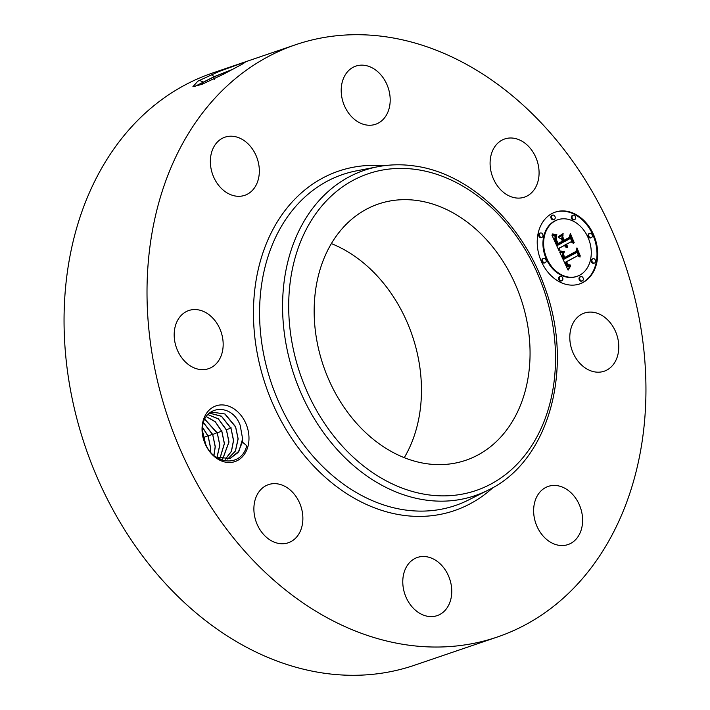<?xml version="1.0" encoding="UTF-8"?>
<svg xmlns="http://www.w3.org/2000/svg" width="710" height="710" viewBox="0 0 710 710"><rect width="100%" height="100%" fill="white"/><g stroke="black" fill="none" stroke-linecap="round" stroke-linejoin="round"><path stroke-width="1.06" d="M497.346 637.012L414.374 665.27A312.844 241.054 -108.8 0 1 325.26 673.364A312.844 241.054 -108.8 0 1 70.707 391.174A312.844 241.054 -108.8 0 1 212.654 72.988L295.626 44.73A312.844 241.054 -108.8 0 1 384.74 36.636A312.844 241.054 -108.8 0 1 639.293 318.825A312.844 241.054 -108.8 0 1 497.346 637.012A312.844 241.054 -108.8 0 1 408.223 645.106A312.844 241.054 -108.8 0 1 153.671 362.925A312.844 241.054 -108.8 0 1 295.626 44.73M197.868 81.162L218.92 71.524L197.868 81.162L192.907 86.691L201.977 84.33L223.632 74.133L242.492 64.024L245.092 62.32L241.879 63.208L244.941 62.578M218.92 71.524L241.879 63.208M202.066 430.482A29.438 22.684 -108.8 0 1 224.413 405.09A29.438 22.684 -108.8 0 1 248.961 436.943A29.438 22.684 -108.8 0 1 226.623 462.343A29.438 22.684 -108.8 0 1 202.066 430.482M569.819 338.768A30.716 23.67 -108.8 0 1 584.383 313.066A30.716 23.67 -108.8 0 1 618.756 345.513A30.716 23.67 -108.8 0 1 604.192 371.215A30.716 23.67 -108.8 0 1 569.819 338.768M576.236 538.996A30.716 23.67 -108.8 0 1 568.027 544.561A30.716 23.67 -108.8 0 1 538.251 528.959A30.716 23.67 -108.8 0 1 540.008 491.977A30.716 23.67 -108.8 0 1 548.218 486.412A30.716 23.67 -108.8 0 1 577.993 502.014A30.716 23.67 -108.8 0 1 576.236 538.996M428.423 616.413A30.716 23.67 -108.8 0 1 403.431 588.705A30.716 23.67 -108.8 0 1 417.365 557.465A30.716 23.67 -108.8 0 1 426.115 556.675A30.716 23.67 -108.8 0 1 451.107 584.383A30.716 23.67 -108.8 0 1 437.174 615.623A30.716 23.67 -108.8 0 1 428.423 616.413M261.892 532.429A30.716 23.67 -108.8 0 1 268.478 484.619A30.716 23.67 -108.8 0 1 294.872 494.959A30.716 23.67 -108.8 0 1 288.287 542.768A30.716 23.67 -108.8 0 1 261.892 532.429M174.207 336.229A30.716 23.67 -108.8 0 1 188.78 310.527A30.716 23.67 -108.8 0 1 223.144 342.974A30.716 23.67 -108.8 0 1 208.58 368.676A30.716 23.67 -108.8 0 1 174.207 336.229M216.727 142.754A30.716 23.67 -108.8 0 1 224.946 137.181A30.716 23.67 -108.8 0 1 254.721 152.783A30.716 23.67 -108.8 0 1 252.964 189.765A30.716 23.67 -108.8 0 1 244.746 195.33A30.716 23.67 -108.8 0 1 214.97 179.728A30.716 23.67 -108.8 0 1 216.727 142.754M364.541 65.329A30.716 23.67 -108.8 0 1 389.541 93.037A30.716 23.67 -108.8 0 1 375.599 124.277A30.716 23.67 -108.8 0 1 366.848 125.066A30.716 23.67 -108.8 0 1 341.856 97.368A30.716 23.67 -108.8 0 1 355.799 66.128A30.716 23.67 -108.8 0 1 364.541 65.329M531.071 149.313A30.716 23.67 -108.8 0 1 524.486 197.131A30.716 23.67 -108.8 0 1 498.101 186.792A30.716 23.67 -108.8 0 1 504.677 138.974A30.716 23.67 -108.8 0 1 531.071 149.313M551.723 213.674A37.923 29.216 -108.8 0 1 555.22 212.13A37.923 29.216 -108.8 0 1 594.252 236.279A37.923 29.216 -108.8 0 1 583.176 282.385A37.923 29.216 -108.8 0 1 579.671 283.929A37.923 29.216 -108.8 0 1 540.647 259.78A37.923 29.216 -108.8 0 1 551.723 213.674M232.64 69.332L213.879 76.786L194.522 86.593M231.948 69.713L213.932 76.902L194.718 86.558M230.013 458.474L238.942 451.232L242.616 438.86L240.202 425.396C231.691 401.505 200.628 405.33 202.581 431.316L205.625 444.158C214.029 465.307 241.746 467.242 246.725 445.702L242.394 442.046L238.107 452.536L230.058 458.456L216.284 457.231M242.616 438.86A24.885 19.179 -108.8 0 1 242.394 442.046M579.333 284.036A37.923 29.216 71.2 0 0 582.493 282.624A37.923 29.216 71.2 0 0 593.649 236.732A37.923 29.216 71.2 0 0 554.883 212.254M557.82 219.745L557.128 219.985A29.873 23.022 71.2 0 0 554.368 221.192A29.873 23.022 71.2 0 0 545.653 257.517A29.873 23.022 71.2 0 0 576.396 276.545L577.079 276.314A29.873 23.022 71.2 0 0 579.848 275.098A29.873 23.022 71.2 0 0 588.563 238.773A29.873 23.022 71.2 0 0 557.82 219.745A29.873 23.022 71.2 0 0 555.051 220.961A29.873 23.022 71.2 0 0 546.336 257.286A29.873 23.022 71.2 0 0 577.079 276.314M543.159 258.573A2.299 1.775 71.2 0 0 542.937 258.626A2.299 1.775 71.2 0 0 542.724 258.715A2.299 1.775 71.2 0 0 542.049 261.511A2.299 1.775 71.2 0 0 544.419 262.975A2.299 1.775 71.2 0 0 544.632 262.886M552.185 215.316A2.299 1.775 71.2 0 0 551.963 215.37A2.299 1.775 71.2 0 0 551.75 215.467A2.299 1.775 71.2 0 0 551.075 218.263A2.299 1.775 71.2 0 0 553.445 219.727A2.299 1.775 71.2 0 0 553.658 219.63M539.982 233.182A2.299 1.775 71.2 0 0 539.751 233.235A2.299 1.775 71.2 0 0 539.538 233.324A2.299 1.775 71.2 0 0 538.872 236.119A2.299 1.775 71.2 0 0 541.233 237.584A2.299 1.775 71.2 0 0 541.446 237.495M589.335 233.492A2.299 1.775 71.2 0 0 589.105 233.555A2.299 1.775 71.2 0 0 588.901 233.643A2.299 1.775 71.2 0 0 588.226 236.439A2.299 1.775 71.2 0 0 590.587 237.903A2.299 1.775 71.2 0 0 590.8 237.806M572.633 215.449A2.299 1.775 71.2 0 0 572.402 215.503A2.299 1.775 71.2 0 0 572.189 215.6A2.299 1.775 71.2 0 0 571.523 218.387A2.299 1.775 71.2 0 0 573.884 219.851A2.299 1.775 71.2 0 0 574.097 219.763M580.31 276.749A2.299 1.775 71.2 0 0 580.088 276.802A2.299 1.775 71.2 0 0 579.875 276.9A2.299 1.775 71.2 0 0 579.2 279.687A2.299 1.775 71.2 0 0 581.57 281.151A2.299 1.775 71.2 0 0 581.783 281.062M559.87 276.616A2.299 1.775 71.2 0 0 559.64 276.669A2.299 1.775 71.2 0 0 559.427 276.767A2.299 1.775 71.2 0 0 558.761 279.562A2.299 1.775 71.2 0 0 561.122 281.027A2.299 1.775 71.2 0 0 561.335 280.929M592.513 258.884A2.299 1.775 71.2 0 0 592.291 258.946A2.299 1.775 71.2 0 0 592.078 259.035A2.299 1.775 71.2 0 0 591.403 261.83A2.299 1.775 71.2 0 0 593.773 263.295A2.299 1.775 71.2 0 0 593.986 263.197M227.715 459.059L235.445 451.045L238.161 438.895L235.587 426.683L225.088 414.028L211.731 412.12L224.821 413.957L235.614 427.012L238.063 438.922L235.356 451.054L227.661 459.068M211.731 412.12L208.749 413.557M545.316 262.647A2.299 1.775 71.2 0 0 545.99 259.851A2.299 1.775 71.2 0 0 543.62 258.387A2.299 1.775 71.2 0 0 543.407 258.484A2.299 1.775 71.2 0 0 542.742 261.28A2.299 1.775 71.2 0 0 545.102 262.744A2.299 1.775 71.2 0 0 545.316 262.647M554.341 219.399A2.299 1.775 71.2 0 0 555.016 216.603A2.299 1.775 71.2 0 0 552.646 215.139A2.299 1.775 71.2 0 0 552.433 215.237A2.299 1.775 71.2 0 0 551.759 218.023A2.299 1.775 71.2 0 0 554.128 219.488A2.299 1.775 71.2 0 0 554.341 219.399M542.138 237.255A2.299 1.775 71.2 0 0 542.804 234.46A2.299 1.775 71.2 0 0 540.443 233.004A2.299 1.775 71.2 0 0 540.23 233.093A2.299 1.775 71.2 0 0 539.556 235.889A2.299 1.775 71.2 0 0 541.925 237.353A2.299 1.775 71.2 0 0 542.138 237.255M591.492 237.575A2.299 1.775 71.2 0 0 592.158 234.779A2.299 1.775 71.2 0 0 589.797 233.315A2.299 1.775 71.2 0 0 589.584 233.412A2.299 1.775 71.2 0 0 588.909 236.208A2.299 1.775 71.2 0 0 591.279 237.664A2.299 1.775 71.2 0 0 591.492 237.575M574.78 219.532A2.299 1.775 71.2 0 0 575.455 216.736A2.299 1.775 71.2 0 0 573.094 215.272A2.299 1.775 71.2 0 0 572.881 215.361A2.299 1.775 71.2 0 0 572.207 218.156A2.299 1.775 71.2 0 0 574.567 219.621A2.299 1.775 71.2 0 0 574.78 219.532M580.558 276.66A2.299 1.775 71.2 0 0 579.884 279.456A2.299 1.775 71.2 0 0 582.253 280.92A2.299 1.775 71.2 0 0 582.466 280.823A2.299 1.775 71.2 0 0 583.141 278.036A2.299 1.775 71.2 0 0 580.771 276.572A2.299 1.775 71.2 0 0 580.558 276.66M560.119 276.527A2.299 1.775 71.2 0 0 559.444 279.323A2.299 1.775 71.2 0 0 561.805 280.787A2.299 1.775 71.2 0 0 562.018 280.698A2.299 1.775 71.2 0 0 562.693 277.903A2.299 1.775 71.2 0 0 560.332 276.438A2.299 1.775 71.2 0 0 560.119 276.527M592.761 258.804A2.299 1.775 71.2 0 0 592.096 261.599A2.299 1.775 71.2 0 0 594.456 263.055A2.299 1.775 71.2 0 0 594.669 262.966A2.299 1.775 71.2 0 0 595.344 260.171A2.299 1.775 71.2 0 0 592.974 258.706A2.299 1.775 71.2 0 0 592.761 258.804M427.189 463.79A135.379 104.308 -108.8 0 1 317.042 341.688A135.379 104.308 -108.8 0 1 378.465 203.992A135.379 104.308 -108.8 0 1 417.027 200.495A135.379 104.308 -108.8 0 1 527.184 322.606A135.379 104.308 -108.8 0 1 465.751 460.293A135.379 104.308 -108.8 0 1 427.189 463.79M559.933 252.236L564.139 252.538L562.835 255.511L564.148 259.114L576.458 252.645L576.884 250.204L580.026 257.073L577.736 255.689L566.509 261.786L568.302 264.715L570.591 265.096L568.169 265.079L566.287 262.105L565.666 262.238L567.743 265.939L570.565 266.064L568.071 270.137L559.755 252.298M560.305 250.976L564.37 251.713L560.004 251.083M563.589 254.233L564.592 257.579L575.943 251.429L576.973 247.888L580.336 256.07L577.044 248.882L576.245 251.828L564.485 258.218L563.429 254.286M551.954 235.25L556.462 235.871L555.415 239.439L557.723 245.296L563.003 242.43L562.586 241.506L557.918 244.045L556.01 239.465L556.214 237.167L556.338 239.581L558.051 243.503L562.409 241.134L561.37 238.871L558.362 237.504L563.092 234.93L562.373 238.471L563.953 241.915L569.642 238.826L570.228 236.102L573.6 243.477L571.017 241.826L566.163 244.462L567.636 246.547L565.852 244.63L565.329 244.914L567.343 247.533L565.71 247.071L564.379 245.429L559.613 248.012L559.09 250.834L551.954 235.25M552.682 233.945L556.791 234.957L552.114 234.131M563.136 233.546L558.264 236.67L563.136 233.546M564.308 240.104L569.136 237.486L570.387 233.501L574.239 242.74L570.467 234.513L569.447 237.788L564.175 240.646L562.897 237.025L563.98 240.22M209.459 413.131L221.511 416.335L231.034 428.574L233.483 440.484L231.371 451.374L225.194 459.317M225.248 459.308L231.46 451.365L233.581 440.448L231.007 428.236L221.476 416.202L209.512 413.105M331.357 243.601A135.379 104.308 -108.8 0 1 404.265 457.666M568.595 269.214L567.814 269.605M568.852 268.779L567.902 269.454M569.109 268.362L568.169 269.019M569.367 267.972L568.426 268.602M569.624 267.59L568.683 268.202M569.881 267.226L568.941 267.821M570.139 266.88L569.198 267.457M570.396 266.552L569.455 267.111M569.873 266.33L569.713 266.791M568.994 266.436L568.55 266.676M568.763 266.419L568.311 266.676M568.541 266.374L568.08 266.649M568.337 266.303L567.858 266.605M568.133 266.206L567.645 266.534M567.938 266.081L567.45 266.436M567.743 265.939L567.254 266.321M567.547 265.762L567.059 266.17M567.361 265.558L566.864 265.993M567.175 265.318L566.678 265.788M566.988 265.061L566.482 265.558M566.802 264.768L566.305 265.291M566.624 264.457L566.118 265.007M566.438 264.111L565.932 264.688M566.26 263.738L565.755 264.342M566.136 263.454L565.577 263.969M566.012 263.161L565.453 263.685M565.897 262.869L565.329 263.401M565.781 262.558L565.204 263.099M565.666 262.238L565.089 262.789M570.591 265.096L570.13 265.256M569.731 264.928L569.26 265.105M569.518 264.963L569.047 265.158M569.322 264.981L568.834 265.194M568.941 264.963L568.337 265.176M568.603 264.874L568.115 265.043M566.509 261.786L565.897 262.194M577.736 255.689L565.826 262.017M576.662 251.464L578.925 256.399M564.148 259.114L563.456 259.345L564.006 258.848M563.864 258.582L563.314 259.079M563.731 258.325L563.181 258.822M563.607 258.049L563.048 258.555M563.483 257.783L562.923 258.289M563.341 257.455L562.79 258.014M563.216 257.144L562.648 257.695M563.11 256.842L562.524 257.384M563.021 256.558L562.418 257.082M562.941 256.274L562.329 256.789M562.888 256.008L562.258 256.514M562.852 255.751L562.205 256.248M562.835 255.511L562.169 255.99M562.835 255.28L562.151 255.742M562.852 255.059L562.151 255.511M562.888 254.846L562.169 255.289M562.941 254.624L562.205 255.076M563.021 254.411L562.258 254.863M563.11 254.189L562.329 254.642M563.225 253.967L562.427 254.428M563.349 253.754L562.533 254.207M563.5 253.523L562.666 253.985M563.669 253.301L562.817 253.763M563.864 253.079L562.986 253.541M564.068 252.849L563.172 253.31M564.139 252.538L563.385 253.088M563.394 252.591L562.95 252.813M563.154 252.6L562.702 252.831M562.923 252.609L562.471 252.84M562.702 252.6L562.24 252.84M562.489 252.591L562.018 252.84M562.284 252.583L561.805 252.831M562.08 252.565L561.592 252.813M561.885 252.538L561.388 252.795M559.888 252.574L561.193 252.778M564.29 251.269L563.642 251.748M563.74 251.287L563.048 251.517L563.607 251.5M560.643 251.056L560.012 251.269M576.245 251.828L564.432 258.103M575.695 251.562L575.553 252.059M559.613 248.012L558.93 248.252L558.628 249.84M564.379 245.429L558.93 248.252M567.476 247.328L566.908 247.524M567.219 247.213L566.571 247.462M566.971 247.071L566.527 247.444M566.74 246.92L566.287 247.311M566.527 246.752L566.056 247.151M566.323 246.565L565.834 246.982M566.127 246.361L565.63 246.796M565.95 246.139L565.444 246.592M565.79 245.9L565.266 246.37M565.639 245.651L565.107 246.139M565.506 245.376L564.956 245.882M565.417 245.145L564.823 245.607M565.329 244.914L564.725 245.376M565.852 244.63L564.636 245.145M567.743 246.13L567.201 246.317M567.538 246.024L567.033 246.192M567.343 245.9L566.873 246.059M566.163 244.462L565.497 244.746M571.017 241.826L565.471 244.693M569.97 237.282L572.482 242.758M563.953 241.915L563.261 242.145L561.69 238.711L562.373 238.471M562.373 235.321L561.69 238.711M562.586 241.506L557.865 243.929M557.723 245.296L557.03 245.527L556.791 244.968L557.474 244.737M556.817 243.273L556.134 243.503L556.791 244.968M556.418 242.421L555.735 242.651L556.134 243.503M556.223 241.968L555.735 242.651M556.036 241.542L555.531 242.208M555.886 241.143L555.353 241.782M555.744 240.752L555.193 241.373M555.628 240.397L555.06 240.992M555.539 240.051L554.945 240.628M555.468 239.731L554.847 240.291M555.415 239.439L554.776 239.971M555.38 239.163L554.732 239.669M555.371 238.906L554.696 239.394M555.389 238.658L554.688 239.146M555.424 238.4L554.696 238.897M555.477 238.125L554.732 238.631M555.557 237.841L554.794 238.356M555.655 237.539L554.865 238.072M555.77 237.229L554.963 237.779M555.912 236.909L555.087 237.468M556.072 236.581L555.229 237.149M556.258 236.226L555.389 236.812M556.462 235.871L555.575 236.465M555.14 235.871L554.448 236.102L555.779 236.102M554.909 235.862L554.448 236.102M554.705 235.853L554.226 236.093M554.51 235.835L554.022 236.084M553.338 235.649L552.841 235.924M553.143 235.596L552.655 235.88M552.93 235.542L552.46 235.827M556.809 234.557L556.116 235.045M554.244 234.406L553.56 234.637L554.04 234.735M553.747 234.282L553.054 234.513L553.56 234.637M553.223 234.123L552.584 234.344M563.145 234.025L558.264 236.536M569.447 237.788L564.122 240.539M570.467 234.513L570.023 234.664M231.158 427.873L226.437 429.798L218.36 418.847L207.844 414.525M226.437 429.798L229.011 442.01L222.647 459.184M207.808 414.56L218.396 418.989L226.463 430.136L228.913 442.046L222.594 459.175M206.273 416.601L215.272 421.838L221.884 431.689L224.333 443.599L219.843 458.616M219.905 458.633L224.431 443.572L221.857 431.361L215.237 421.678L206.308 416.548M204.808 419.29L217.313 433.251L219.754 445.161L216.923 457.533M222.008 430.988L217.278 432.914L204.835 419.219M217.278 432.914L219.851 445.126L216.994 457.568M203.539 422.796L212.734 434.813L215.183 446.714L213.905 455.394M217.429 432.55L212.707 434.476L203.557 422.707M212.707 434.476L215.281 446.688L213.967 455.456M202.669 427.668L208.154 436.366L210.604 448.276L210.417 451.844M212.849 434.103L208.128 436.029L202.687 427.544M208.128 436.029L210.701 448.241L210.497 451.942M203.379 437.458L205.305 443.413M208.279 435.665L203.548 437.591L203.273 436.952M203.548 437.591L205.51 443.883M493.193 487.415A179.364 138.201 -108.8 0 1 403.218 515.3A179.364 138.201 -108.8 0 1 253.789 324.905A179.364 138.201 -108.8 0 1 383.648 165.767M199.359 80.345L202.971 81.819M211.944 74.39L213.87 76.786M487.947 490.237L468.52 499.991A174.829 134.705 -108.8 0 1 405.552 510.037A174.829 134.705 -108.8 0 1 261.795 343.285A174.829 134.705 -108.8 0 1 356.429 170.862L377.764 166.735C389.488 164.471 401.461 164.188 413.708 165.874C467.979 172.61 521.353 221.795 543.949 285.101C575.26 365.943 549.833 461.234 487.947 490.237A171.838 132.406 -108.8 0 1 426.053 500.106A171.838 132.406 -108.8 0 1 284.754 336.212A171.838 132.406 -108.8 0 1 377.764 166.735M213.932 76.902L214.243 79.431M203.033 81.934L202.084 84.286M415.829 169.441A167.311 128.909 -108.8 0 1 555.38 350.518A167.311 128.909 -108.8 0 1 428.387 494.843A167.311 128.909 -108.8 0 1 288.837 313.767A167.311 128.909 -108.8 0 1 415.829 169.441M556.187 235.871L555.495 236.111M555.903 235.88L555.211 236.111M555.628 235.88L554.945 236.111M555.38 235.871L554.688 236.111M552.708 235.471L552.14 235.667M542.937 258.626L543.62 258.387M544.419 262.975L545.102 262.744M551.963 215.37L552.646 215.139M553.445 219.727L554.128 219.488M539.751 233.235L540.443 233.004M541.233 237.584L541.925 237.353M589.105 233.555L589.797 233.315M590.587 237.903L591.279 237.664M572.402 215.503L573.094 215.272M573.884 219.851L574.567 219.621M581.57 281.151L582.253 280.92M580.088 276.802L580.771 276.572M561.122 281.027L561.805 280.787M559.64 276.669L560.332 276.438M593.773 263.295L594.456 263.055M592.291 258.946L592.974 258.706"/></g></svg>
